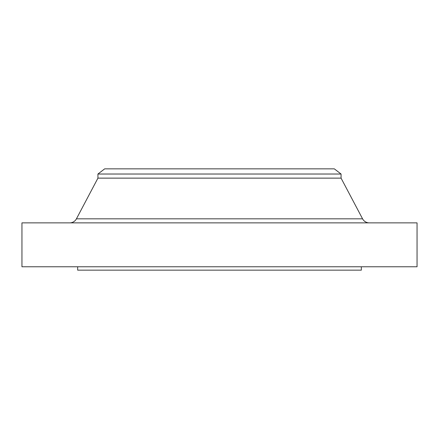 <?xml version="1.0" encoding="UTF-8"?>
<svg xmlns="http://www.w3.org/2000/svg" width="439" height="439" viewBox="0 0 439 439"><rect width="100%" height="100%" fill="white"/><g stroke="black" fill="none" stroke-linecap="round" stroke-linejoin="round"><path stroke-width="0.66" d="M369.287 222.875A7.6 7.6 0 0 1 362.57 218.831L341.07 178.135L341.07 174.025L334.32 168.845L104.68 168.845L97.93 174.025L341.07 174.025L97.93 174.025L97.93 178.135L341.07 178.135L97.93 178.135L76.43 218.831L362.57 218.831A7.6 7.6 0 0 0 369.287 222.875M417.05 266.775L417.05 222.875L21.95 222.875L21.95 266.775L417.05 266.775L21.95 266.775L21.95 222.875L417.05 222.875L417.05 266.775M361.33 270.155L361.33 266.775L361.33 270.155L77.67 270.155L361.33 270.155M77.67 266.775L77.67 270.155L77.67 266.775M341.07 178.135L362.57 218.831L76.43 218.831L97.93 178.135L97.93 174.025L104.68 168.845L334.32 168.845L341.07 174.025L341.07 178.135M69.713 222.875A7.6 7.6 0 0 0 76.43 218.831"/></g></svg>
